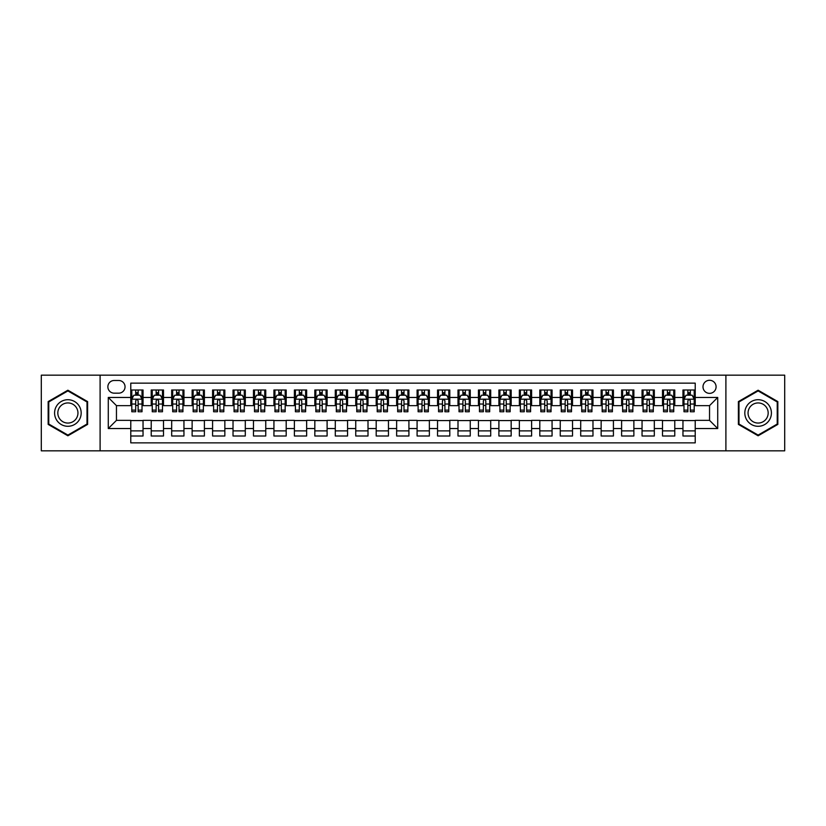 <?xml version="1.0" encoding="UTF-8"?>
<svg xmlns="http://www.w3.org/2000/svg" width="826" height="826" viewBox="0 0 826 826"><rect width="100%" height="100%" fill="white"/><g stroke="black" fill="none" stroke-linecap="round" stroke-linejoin="round"><path stroke-width="1.24" d="M709.544 380.28A6.546 6.546 0 0 0 702.998 386.826A6.546 6.546 0 0 0 709.544 393.362A6.546 6.546 0 0 0 716.09 386.826A6.546 6.546 0 0 0 709.544 380.28M725.899 450.831L784.7 450.831L784.7 375.169L725.899 375.169L725.899 450.831L100.101 450.831L100.101 375.169L41.3 375.169L41.3 450.831L100.101 450.831M695.224 389.996L682.957 389.996L682.957 397.461L674.78 397.461L674.78 405.638L682.957 405.638L682.957 397.461M674.78 397.461L674.78 389.996L662.504 389.996L662.504 397.461L654.326 397.461L654.326 405.638L662.504 405.638L662.504 397.461M654.326 397.461L654.326 389.996L642.05 389.996L642.05 397.461L633.872 397.461L633.872 405.638L642.05 405.638L642.05 397.461M633.872 397.461L633.872 389.996L621.606 389.996L621.606 397.461L613.419 397.461L613.419 405.638L621.606 405.638L621.606 397.461M613.419 397.461L613.419 389.996L601.152 389.996L601.152 397.461L592.975 397.461L592.975 405.638L601.152 405.638L601.152 397.461M592.975 397.461L592.975 389.996L580.699 389.996L580.699 397.461L572.521 397.461L572.521 405.638L580.699 405.638L580.699 397.461M572.521 397.461L572.521 389.996L560.245 389.996L560.245 397.461L552.067 397.461L552.067 405.638L560.245 405.638L560.245 397.461M552.067 397.461L552.067 389.996L539.801 389.996L539.801 397.461L531.614 397.461L531.614 405.638L539.801 405.638L539.801 397.461M531.614 397.461L531.614 389.996L519.347 389.996L519.347 397.461L511.17 397.461L511.17 405.638L519.347 405.638L519.347 397.461M511.17 397.461L511.17 389.996L498.894 389.996L498.894 397.461L490.716 397.461L490.716 405.638L498.894 405.638L498.894 397.461M490.716 397.461L490.716 389.996L478.44 389.996L478.44 397.461L470.262 397.461L470.262 405.638L478.44 405.638L478.44 397.461M470.262 397.461L470.262 389.996L457.996 389.996L457.996 397.461L449.809 397.461L449.809 405.638L457.996 405.638L457.996 397.461M449.809 397.461L449.809 389.996L437.543 389.996L437.543 397.461L429.365 397.461L429.365 405.638L437.543 405.638L437.543 397.461M429.365 397.461L429.365 389.996L417.089 389.996L417.089 397.461L408.911 397.461L408.911 405.638L417.089 405.638L417.089 397.461M408.911 397.461L408.911 389.996L396.635 389.996L396.635 397.461L388.457 397.461L388.457 405.638L396.635 405.638L396.635 397.461M388.457 397.461L388.457 389.996L376.191 389.996L376.191 397.461L368.004 397.461L368.004 405.638L376.191 405.638L376.191 397.461M368.004 397.461L368.004 389.996L355.738 389.996L355.738 397.461L347.56 397.461L347.56 405.638L355.738 405.638L355.738 397.461M347.56 397.461L347.56 389.996L335.284 389.996L335.284 397.461L327.106 397.461L327.106 405.638L335.284 405.638L335.284 397.461M327.106 397.461L327.106 389.996L314.83 389.996L314.83 397.461L306.652 397.461L306.652 405.638L314.83 405.638L314.83 397.461M306.652 397.461L306.652 389.996L294.386 389.996L294.386 397.461L286.199 397.461L286.199 405.638L294.386 405.638L294.386 397.461M286.199 397.461L286.199 389.996L273.933 389.996L273.933 397.461L265.755 397.461L265.755 405.638L273.933 405.638L273.933 397.461M265.755 397.461L265.755 389.996L253.479 389.996L253.479 397.461L245.301 397.461L245.301 405.638L253.479 405.638L253.479 397.461M245.301 397.461L245.301 389.996L233.025 389.996L233.025 397.461L224.848 397.461L224.848 405.638L233.025 405.638L233.025 397.461M224.848 397.461L224.848 389.996L212.581 389.996L212.581 397.461L204.394 397.461L204.394 405.638L212.581 405.638L212.581 397.461M204.394 397.461L204.394 389.996L192.128 389.996L192.128 397.461L183.95 397.461L183.95 405.638L192.128 405.638L192.128 397.461M183.95 397.461L183.95 389.996L171.674 389.996L171.674 397.461L163.496 397.461L163.496 405.638L171.674 405.638L171.674 397.461M163.496 397.461L163.496 389.996L151.22 389.996L151.22 405.638L143.043 405.638L143.043 389.996L130.776 389.996M130.776 436.004L143.043 436.004L143.043 420.362L151.22 420.362L151.22 436.004L163.496 436.004L163.496 420.362L171.674 420.362L171.674 428.539L163.496 428.539M171.674 428.539L171.674 436.004L183.95 436.004L183.95 420.362L192.128 420.362L192.128 428.539L183.95 428.539M192.128 428.539L192.128 436.004L204.394 436.004L204.394 420.362L212.581 420.362L212.581 428.539L204.394 428.539M212.581 428.539L212.581 436.004L224.848 436.004L224.848 420.362L233.025 420.362L233.025 428.539L224.848 428.539M233.025 428.539L233.025 436.004L245.301 436.004L245.301 420.362L253.479 420.362L253.479 428.539L245.301 428.539M253.479 428.539L253.479 436.004L265.755 436.004L265.755 420.362L273.933 420.362L273.933 428.539L265.755 428.539M273.933 428.539L273.933 436.004L286.199 436.004L286.199 420.362L294.386 420.362L294.386 428.539L286.199 428.539M294.386 428.539L294.386 436.004L306.652 436.004L306.652 420.362L314.83 420.362L314.83 428.539L306.652 428.539M314.83 428.539L314.83 436.004L327.106 436.004L327.106 420.362L335.284 420.362L335.284 428.539L327.106 428.539M335.284 428.539L335.284 436.004L347.56 436.004L347.56 420.362L355.738 420.362L355.738 428.539L347.56 428.539M355.738 428.539L355.738 436.004L368.004 436.004L368.004 420.362L376.191 420.362L376.191 428.539L368.004 428.539M376.191 428.539L376.191 436.004L388.457 436.004L388.457 420.362L396.635 420.362L396.635 428.539L388.457 428.539M396.635 428.539L396.635 436.004L408.911 436.004L408.911 420.362L417.089 420.362L417.089 428.539L408.911 428.539M417.089 428.539L417.089 436.004L429.365 436.004L429.365 420.362L437.543 420.362L437.543 428.539L429.365 428.539M437.543 428.539L437.543 436.004L449.809 436.004L449.809 420.362L457.996 420.362L457.996 428.539L449.809 428.539M457.996 428.539L457.996 436.004L470.262 436.004L470.262 420.362L478.44 420.362L478.44 428.539L470.262 428.539M478.44 428.539L478.44 436.004L490.716 436.004L490.716 420.362L498.894 420.362L498.894 428.539L490.716 428.539M498.894 428.539L498.894 436.004L511.17 436.004L511.17 420.362L519.347 420.362L519.347 428.539L511.17 428.539M519.347 428.539L519.347 436.004L531.614 436.004L531.614 420.362L539.801 420.362L539.801 428.539L531.614 428.539M539.801 428.539L539.801 436.004L552.067 436.004L552.067 420.362L560.245 420.362L560.245 428.539L552.067 428.539M560.245 428.539L560.245 436.004L572.521 436.004L572.521 420.362L580.699 420.362L580.699 428.539L572.521 428.539M580.699 428.539L580.699 436.004L592.975 436.004L592.975 420.362L601.152 420.362L601.152 428.539L592.975 428.539M601.152 428.539L601.152 436.004L613.419 436.004L613.419 420.362L621.606 420.362L621.606 428.539L613.419 428.539M621.606 428.539L621.606 436.004L633.872 436.004L633.872 420.362L642.05 420.362L642.05 428.539L633.872 428.539M642.05 428.539L642.05 436.004L654.326 436.004L654.326 420.362L662.504 420.362L662.504 428.539L654.326 428.539M662.504 428.539L662.504 436.004L674.78 436.004L674.78 420.362L682.957 420.362L682.957 428.539L674.78 428.539M114.205 393.166L118.707 393.166A6.34 6.34 0 0 0 125.046 386.826A6.34 6.34 0 0 0 118.707 380.487L114.205 380.487A6.34 6.34 0 0 0 107.865 386.826A6.34 6.34 0 0 0 114.205 393.166M725.899 375.169L100.101 375.169M695.224 397.461L695.224 383.14L130.776 383.14L130.776 405.638L116.456 405.638L116.456 420.362L130.776 420.362L130.776 442.86L695.224 442.86L695.224 420.362L709.544 420.362L709.544 405.638L695.224 405.638L695.224 397.461L717.722 397.461L717.722 428.539L695.224 428.539M130.776 428.539L108.278 428.539L108.278 397.461L130.776 397.461M682.957 428.539L682.957 436.004L695.224 436.004M130.776 395.107L131.799 395.107M135.681 395.107L138.138 395.107M142.02 395.107L143.043 395.107M130.776 405.432L131.799 405.432M135.681 405.432L138.138 405.432M142.02 405.432L143.043 405.432M130.776 420.568L143.043 420.568M130.776 430.893L143.043 430.893M151.22 405.432L152.252 405.432M156.135 405.432L158.592 405.432M162.474 405.432L163.496 405.432M151.22 395.107L152.252 395.107M156.135 395.107L158.592 395.107M162.474 395.107L163.496 395.107M151.22 420.568L163.496 420.568M151.22 430.893L163.496 430.893M171.674 420.568L183.95 420.568M171.674 430.893L183.95 430.893M171.674 395.107L172.696 395.107M176.588 395.107L179.036 395.107M182.928 395.107L183.95 395.107M171.674 405.432L172.696 405.432M176.588 405.432L179.036 405.432M182.928 405.432L183.95 405.432M192.128 420.568L204.394 420.568M192.128 430.893L204.394 430.893M192.128 395.107L193.15 395.107M197.032 395.107L199.489 395.107M203.372 395.107L204.394 395.107M192.128 405.432L193.15 405.432M197.032 405.432L199.489 405.432M203.372 405.432L204.394 405.432M212.581 420.568L224.848 420.568M212.581 430.893L224.848 430.893M212.581 395.107L213.604 395.107M217.486 395.107L219.943 395.107M223.825 395.107L224.848 395.107M212.581 405.432L213.604 405.432M217.486 405.432L219.943 405.432M223.825 405.432L224.848 405.432M233.025 420.568L245.301 420.568M233.025 430.893L245.301 430.893M233.025 395.107L234.057 395.107M237.94 395.107L240.397 395.107M244.279 395.107L245.301 395.107M233.025 405.432L234.057 405.432M237.94 405.432L240.397 405.432M244.279 405.432L245.301 405.432M253.479 420.568L265.755 420.568M253.479 430.893L265.755 430.893M253.479 395.107L254.501 395.107M258.393 395.107L260.84 395.107M264.733 395.107L265.755 395.107M253.479 405.432L254.501 405.432M258.393 405.432L260.84 405.432M264.733 405.432L265.755 405.432M273.933 420.568L286.199 420.568M273.933 430.893L286.199 430.893M273.933 395.107L274.955 395.107M278.837 395.107L281.294 395.107M285.176 395.107L286.199 395.107M273.933 405.432L274.955 405.432M278.837 405.432L281.294 405.432M285.176 405.432L286.199 405.432M294.386 420.568L306.652 420.568M294.386 430.893L306.652 430.893M294.386 395.107L295.409 395.107M299.291 395.107L301.748 395.107M305.63 395.107L306.652 395.107M294.386 405.432L295.409 405.432M299.291 405.432L301.748 405.432M305.63 405.432L306.652 405.432M314.83 420.568L327.106 420.568M314.83 430.893L327.106 430.893M314.83 395.107L315.852 395.107M319.745 395.107L322.202 395.107M326.084 395.107L327.106 395.107M314.83 405.432L315.852 405.432M319.745 405.432L322.202 405.432M326.084 405.432L327.106 405.432M335.284 420.568L347.56 420.568M335.284 430.893L347.56 430.893M335.284 395.107L336.306 395.107M340.198 395.107L342.645 395.107M346.538 395.107L347.56 395.107M335.284 405.432L336.306 405.432M340.198 405.432L342.645 405.432M346.538 405.432L347.56 405.432M355.738 420.568L368.004 420.568M355.738 430.893L368.004 430.893M355.738 395.107L356.76 395.107M360.642 395.107L363.099 395.107M366.981 395.107L368.004 395.107M355.738 405.432L356.76 405.432M360.642 405.432L363.099 405.432M366.981 405.432L368.004 405.432M376.191 420.568L388.457 420.568M376.191 430.893L388.457 430.893M376.191 395.107L377.214 395.107M381.096 395.107L383.553 395.107M387.435 395.107L388.457 395.107M376.191 405.432L377.214 405.432M381.096 405.432L383.553 405.432M387.435 405.432L388.457 405.432M396.635 420.568L408.911 420.568M396.635 430.893L408.911 430.893M396.635 395.107L397.657 395.107M401.55 395.107L403.997 395.107M407.889 395.107L408.911 395.107M396.635 405.432L397.657 405.432M401.55 405.432L403.997 405.432M407.889 405.432L408.911 405.432M417.089 420.568L429.365 420.568M417.089 430.893L429.365 430.893M417.089 395.107L418.111 395.107M422.003 395.107L424.45 395.107M428.343 395.107L429.365 395.107M417.089 405.432L418.111 405.432M422.003 405.432L424.45 405.432M428.343 405.432L429.365 405.432M437.543 420.568L449.809 420.568M437.543 430.893L449.809 430.893M437.543 395.107L438.565 395.107M442.447 395.107L444.904 395.107M448.786 395.107L449.809 395.107M437.543 405.432L438.565 405.432M442.447 405.432L444.904 405.432M448.786 405.432L449.809 405.432M457.996 420.568L470.262 420.568M457.996 430.893L470.262 430.893M457.996 395.107L459.019 395.107M462.901 395.107L465.358 395.107M469.24 395.107L470.262 395.107M457.996 405.432L459.019 405.432M462.901 405.432L465.358 405.432M469.24 405.432L470.262 405.432M478.44 420.568L490.716 420.568M478.44 430.893L490.716 430.893M478.44 395.107L479.462 395.107M483.355 395.107L485.802 395.107M489.694 395.107L490.716 395.107M478.44 405.432L479.462 405.432M483.355 405.432L485.802 405.432M489.694 405.432L490.716 405.432M498.894 420.568L511.17 420.568M498.894 430.893L511.17 430.893M498.894 395.107L499.916 395.107M503.798 395.107L506.255 395.107M510.148 395.107L511.17 395.107M498.894 405.432L499.916 405.432M503.798 405.432L506.255 405.432M510.148 405.432L511.17 405.432M519.347 420.568L531.614 420.568M519.347 430.893L531.614 430.893M519.347 395.107L520.37 395.107M524.252 395.107L526.709 395.107M530.591 395.107L531.614 395.107M519.347 405.432L520.37 405.432M524.252 405.432L526.709 405.432M530.591 405.432L531.614 405.432M539.801 420.568L552.067 420.568M539.801 430.893L552.067 430.893M539.801 395.107L540.823 395.107M544.706 395.107L547.163 395.107M551.045 395.107L552.067 395.107M539.801 405.432L540.823 405.432M544.706 405.432L547.163 405.432M551.045 405.432L552.067 405.432M560.245 420.568L572.521 420.568M560.245 430.893L572.521 430.893M560.245 395.107L561.267 395.107M565.16 395.107L567.607 395.107M571.499 395.107L572.521 395.107M560.245 405.432L561.267 405.432M565.16 405.432L567.607 405.432M571.499 405.432L572.521 405.432M580.699 420.568L592.975 420.568M580.699 430.893L592.975 430.893M580.699 395.107L581.721 395.107M585.603 395.107L588.06 395.107M591.943 395.107L592.975 395.107M580.699 405.432L581.721 405.432M585.603 405.432L588.06 405.432M591.943 405.432L592.975 405.432M601.152 420.568L613.419 420.568M601.152 430.893L613.419 430.893M601.152 395.107L602.175 395.107M606.057 395.107L608.514 395.107M612.396 395.107L613.419 395.107M601.152 405.432L602.175 405.432M606.057 405.432L608.514 405.432M612.396 405.432L613.419 405.432M621.606 420.568L633.872 420.568M621.606 430.893L633.872 430.893M621.606 395.107L622.628 395.107M626.511 395.107L628.968 395.107M632.85 395.107L633.872 395.107M621.606 405.432L622.628 405.432M626.511 405.432L628.968 405.432M632.85 405.432L633.872 405.432M642.05 420.568L654.326 420.568M642.05 430.893L654.326 430.893M642.05 395.107L643.072 395.107M646.965 395.107L649.412 395.107M653.304 395.107L654.326 395.107M642.05 405.432L643.072 405.432M646.965 405.432L649.412 405.432M653.304 405.432L654.326 405.432M662.504 420.568L674.78 420.568M662.504 430.893L674.78 430.893M662.504 395.107L663.526 395.107M667.408 395.107L669.865 395.107M673.748 395.107L674.78 395.107M662.504 405.432L663.526 405.432M667.408 405.432L669.865 405.432M673.748 405.432L674.78 405.432M682.957 420.568L695.224 420.568M682.957 430.893L695.224 430.893M682.957 395.107L683.98 395.107M687.862 395.107L690.319 395.107M694.201 395.107L695.224 395.107M682.957 405.432L683.98 405.432M687.862 405.432L690.319 405.432M694.201 405.432L695.224 405.432M116.456 405.638L108.278 397.461M116.456 420.362L108.278 428.539M717.722 397.461L709.544 405.638M717.722 428.539L709.544 420.362M67.887 435.787L87.618 424.399L87.618 401.601L67.887 390.213L48.156 401.601L48.156 424.399L67.887 435.787M777.844 401.601L758.113 390.213L738.382 401.601L738.382 424.399L758.113 435.787L777.844 424.399L777.844 401.601M138.138 392.649L135.681 392.649M142.02 410.109L138.138 410.109L138.138 411.771L142.02 411.771L142.02 399.299L139.976 395.21L133.843 395.21L131.799 399.299L131.799 411.771L135.681 411.771L135.681 410.109L131.799 410.109M131.799 399.299L131.799 389.996M142.02 399.299L142.02 389.996M135.681 395.21L135.681 389.996M138.138 389.996L138.138 395.21M138.138 410.109L138.138 400.827C137.322 399.257 136.496 399.257 135.681 400.827L135.681 410.109M67.887 399.712A13.288 13.288 0 0 0 54.588 413A13.288 13.288 0 0 0 67.887 426.288A13.288 13.288 0 0 0 81.175 413A13.288 13.288 0 0 0 67.887 399.712M67.887 402.933A10.067 10.067 0 0 0 57.82 413A10.067 10.067 0 0 0 67.887 423.067A10.067 10.067 0 0 0 77.954 413A10.067 10.067 0 0 0 67.887 402.933M87.009 424.037L67.887 435.075L48.765 424.037L48.765 401.963L67.887 390.925L87.009 401.963L87.009 424.037M746.601 406.351A13.288 13.288 0 0 0 751.464 424.512A13.288 13.288 0 0 0 769.625 419.649A13.288 13.288 0 0 0 764.762 401.488A13.288 13.288 0 0 0 746.601 406.351M749.399 407.972A10.067 10.067 0 0 0 753.085 421.714A10.067 10.067 0 0 0 766.827 418.028A10.067 10.067 0 0 0 763.141 404.286A10.067 10.067 0 0 0 749.399 407.972M777.235 401.963L777.235 424.037L758.113 435.075L738.991 424.037L738.991 401.963L758.113 390.925L777.235 401.963M158.592 392.649L156.135 392.649M162.474 410.109L158.592 410.109L158.592 411.771L162.474 411.771L162.474 399.299L160.43 395.21L154.297 395.21L152.252 399.299L152.252 411.771L156.135 411.771L156.135 410.109L152.252 410.109M152.252 399.299L152.252 389.996M162.474 399.299L162.474 389.996M156.135 395.21L156.135 389.996M158.592 389.996L158.592 395.21M158.592 410.109L158.592 400.827C157.766 399.257 156.95 399.257 156.135 400.827L156.135 410.109M179.036 392.649L176.588 392.649M182.928 410.109L179.036 410.109L179.036 411.771L182.928 411.771L182.928 399.299L180.884 395.21L174.74 395.21L172.696 399.299L172.696 411.771L176.588 411.771L176.588 410.109L172.696 410.109M172.696 399.299L172.696 389.996M182.928 399.299L182.928 389.996M176.588 395.21L176.588 389.996M179.036 389.996L179.036 395.21M179.036 410.109L179.036 400.827C178.22 399.257 177.404 399.257 176.588 400.827L176.588 410.109M199.489 392.649L197.032 392.649M203.372 410.109L199.489 410.109L199.489 411.771L203.372 411.771L203.372 399.299L201.327 395.21L195.194 395.21L193.15 399.299L193.15 411.771L197.032 411.771L197.032 410.109L193.15 410.109M193.15 399.299L193.15 389.996M203.372 399.299L203.372 389.996M197.032 395.21L197.032 389.996M199.489 389.996L199.489 395.21M199.489 410.109L199.489 400.827C198.674 399.257 197.858 399.257 197.032 400.827L197.032 410.109M219.943 392.649L217.486 392.649M223.825 410.109L219.943 410.109L219.943 411.771L223.825 411.771L223.825 399.299L221.781 395.21L215.648 395.21L213.604 399.299L213.604 411.771L217.486 411.771L217.486 410.109L213.604 410.109M213.604 399.299L213.604 389.996M223.825 399.299L223.825 389.996M217.486 395.21L217.486 389.996M219.943 389.996L219.943 395.21M219.943 410.109L219.943 400.827C219.127 399.257 218.301 399.257 217.486 400.827L217.486 410.109M240.397 392.649L237.94 392.649M244.279 410.109L240.397 410.109L240.397 411.771L244.279 411.771L244.279 399.299L242.235 395.21L236.102 395.21L234.057 399.299L234.057 411.771L237.94 411.771L237.94 410.109L234.057 410.109M234.057 399.299L234.057 389.996M244.279 399.299L244.279 389.996M237.94 395.21L237.94 389.996M240.397 389.996L240.397 395.21M240.397 410.109L240.397 400.827C239.571 399.257 238.755 399.257 237.94 400.827L237.94 410.109M260.84 392.649L258.393 392.649M264.733 410.109L260.84 410.109L260.84 411.771L264.733 411.771L264.733 399.299L262.689 395.21L256.545 395.21L254.501 399.299L254.501 411.771L258.393 411.771L258.393 410.109L254.501 410.109M254.501 399.299L254.501 389.996M264.733 399.299L264.733 389.996M258.393 395.21L258.393 389.996M260.84 389.996L260.84 395.21M260.84 410.109L260.84 400.827C260.025 399.257 259.209 399.257 258.393 400.827L258.393 410.109M281.294 392.649L278.837 392.649M285.176 410.109L281.294 410.109L281.294 411.771L285.176 411.771L285.176 399.299L283.132 395.21L276.999 395.21L274.955 399.299L274.955 411.771L278.837 411.771L278.837 410.109L274.955 410.109M274.955 399.299L274.955 389.996M285.176 399.299L285.176 389.996M278.837 395.21L278.837 389.996M281.294 389.996L281.294 395.21M281.294 410.109L281.294 400.827C280.479 399.257 279.663 399.257 278.837 400.827L278.837 410.109M301.748 392.649L299.291 392.649M305.63 410.109L301.748 410.109L301.748 411.771L305.63 411.771L305.63 399.299L303.586 395.21L297.453 395.21L295.409 399.299L295.409 411.771L299.291 411.771L299.291 410.109L295.409 410.109M295.409 399.299L295.409 389.996M305.63 399.299L305.63 389.996M299.291 395.21L299.291 389.996M301.748 389.996L301.748 395.21M301.748 410.109L301.748 400.827C300.932 399.257 300.106 399.257 299.291 400.827L299.291 410.109M322.202 392.649L319.745 392.649M326.084 410.109L322.202 410.109L322.202 411.771L326.084 411.771L326.084 399.299L324.04 395.21L317.907 395.21L315.852 399.299L315.852 411.771L319.745 411.771L319.745 410.109L315.852 410.109M315.852 399.299L315.852 389.996M326.084 399.299L326.084 389.996M319.745 395.21L319.745 389.996M322.202 389.996L322.202 395.21M322.202 410.109L322.202 400.827C321.376 399.257 320.56 399.257 319.745 400.827L319.745 410.109M342.645 392.649L340.198 392.649M346.538 410.109L342.645 410.109L342.645 411.771L346.538 411.771L346.538 399.299L344.494 395.21L338.35 395.21L336.306 399.299L336.306 411.771L340.198 411.771L340.198 410.109L336.306 410.109M336.306 399.299L336.306 389.996M346.538 399.299L346.538 389.996M340.198 395.21L340.198 389.996M342.645 389.996L342.645 395.21M342.645 410.109L342.645 400.827C341.83 399.257 341.014 399.257 340.198 400.827L340.198 410.109M363.099 392.649L360.642 392.649M366.981 410.109L363.099 410.109L363.099 411.771L366.981 411.771L366.981 399.299L364.937 395.21L358.804 395.21L356.76 399.299L356.76 411.771L360.642 411.771L360.642 410.109L356.76 410.109M356.76 399.299L356.76 389.996M366.981 399.299L366.981 389.996M360.642 395.21L360.642 389.996M363.099 389.996L363.099 395.21M363.099 410.109L363.099 400.827C362.284 399.257 361.468 399.257 360.642 400.827L360.642 410.109M383.553 392.649L381.096 392.649M387.435 410.109L383.553 410.109L383.553 411.771L387.435 411.771L387.435 399.299L385.391 395.21L379.258 395.21L377.214 399.299L377.214 411.771L381.096 411.771L381.096 410.109L377.214 410.109M377.214 399.299L377.214 389.996M387.435 399.299L387.435 389.996M381.096 395.21L381.096 389.996M383.553 389.996L383.553 395.21M383.553 410.109L383.553 400.827C382.737 399.257 381.911 399.257 381.096 400.827L381.096 410.109M403.997 392.649L401.55 392.649M407.889 410.109L403.997 410.109L403.997 411.771L407.889 411.771L407.889 399.299L405.845 395.21L399.712 395.21L397.657 399.299L397.657 411.771L401.55 411.771L401.55 410.109L397.657 410.109M397.657 399.299L397.657 389.996M407.889 399.299L407.889 389.996M401.55 395.21L401.55 389.996M403.997 389.996L403.997 395.21M403.997 410.109L403.997 400.827C403.181 399.257 402.365 399.257 401.55 400.827L401.55 410.109M424.45 392.649L422.003 392.649M428.343 410.109L424.45 410.109L424.45 411.771L428.343 411.771L428.343 399.299L426.288 395.21L420.155 395.21L418.111 399.299L418.111 411.771L422.003 411.771L422.003 410.109L418.111 410.109M418.111 399.299L418.111 389.996M428.343 399.299L428.343 389.996M422.003 395.21L422.003 389.996M424.45 389.996L424.45 395.21M424.45 410.109L424.45 400.827C423.635 399.257 422.819 399.257 422.003 400.827L422.003 410.109M444.904 392.649L442.447 392.649M448.786 410.109L444.904 410.109L444.904 411.771L448.786 411.771L448.786 399.299L446.742 395.21L440.609 395.21L438.565 399.299L438.565 411.771L442.447 411.771L442.447 410.109L438.565 410.109M438.565 399.299L438.565 389.996M448.786 399.299L448.786 389.996M442.447 395.21L442.447 389.996M444.904 389.996L444.904 395.21M444.904 410.109L444.904 400.827C444.089 399.257 443.273 399.257 442.447 400.827L442.447 410.109M465.358 392.649L462.901 392.649M469.24 410.109L465.358 410.109L465.358 411.771L469.24 411.771L469.24 399.299L467.196 395.21L461.063 395.21L459.019 399.299L459.019 411.771L462.901 411.771L462.901 410.109L459.019 410.109M459.019 399.299L459.019 389.996M469.24 399.299L469.24 389.996M462.901 395.21L462.901 389.996M465.358 389.996L465.358 395.21M465.358 410.109L465.358 400.827C464.542 399.257 463.716 399.257 462.901 400.827L462.901 410.109M485.802 392.649L483.355 392.649M489.694 410.109L485.802 410.109L485.802 411.771L489.694 411.771L489.694 399.299L487.65 395.21L481.506 395.21L479.462 399.299L479.462 411.771L483.355 411.771L483.355 410.109L479.462 410.109M479.462 399.299L479.462 389.996M489.694 399.299L489.694 389.996M483.355 395.21L483.355 389.996M485.802 389.996L485.802 395.21M485.802 410.109L485.802 400.827C484.986 399.257 484.17 399.257 483.355 400.827L483.355 410.109M506.255 392.649L503.798 392.649M510.148 410.109L506.255 410.109L506.255 411.771L510.148 411.771L510.148 399.299L508.093 395.21L501.96 395.21L499.916 399.299L499.916 411.771L503.798 411.771L503.798 410.109L499.916 410.109M499.916 399.299L499.916 389.996M510.148 399.299L510.148 389.996M503.798 395.21L503.798 389.996M506.255 389.996L506.255 395.21M506.255 410.109L506.255 400.827C505.44 399.257 504.624 399.257 503.798 400.827L503.798 410.109M526.709 392.649L524.252 392.649M530.591 410.109L526.709 410.109L526.709 411.771L530.591 411.771L530.591 399.299L528.547 395.21L522.414 395.21L520.37 399.299L520.37 411.771L524.252 411.771L524.252 410.109L520.37 410.109M520.37 399.299L520.37 389.996M530.591 399.299L530.591 389.996M524.252 395.21L524.252 389.996M526.709 389.996L526.709 395.21M526.709 410.109L526.709 400.827C525.894 399.257 525.078 399.257 524.252 400.827L524.252 410.109M547.163 392.649L544.706 392.649M551.045 410.109L547.163 410.109L547.163 411.771L551.045 411.771L551.045 399.299L549.001 395.21L542.868 395.21L540.823 399.299L540.823 411.771L544.706 411.771L544.706 410.109L540.823 410.109M540.823 399.299L540.823 389.996M551.045 399.299L551.045 389.996M544.706 395.21L544.706 389.996M547.163 389.996L547.163 395.21M547.163 410.109L547.163 400.827C546.347 399.257 545.521 399.257 544.706 400.827L544.706 410.109M567.607 392.649L565.16 392.649M571.499 410.109L567.607 410.109L567.607 411.771L571.499 411.771L571.499 399.299L569.455 395.21L563.311 395.21L561.267 399.299L561.267 411.771L565.16 411.771L565.16 410.109L561.267 410.109M561.267 399.299L561.267 389.996M571.499 399.299L571.499 389.996M565.16 395.21L565.16 389.996M567.607 389.996L567.607 395.21M567.607 410.109L567.607 400.827C566.791 399.257 565.975 399.257 565.16 400.827L565.16 410.109M588.06 392.649L585.603 392.649M591.943 410.109L588.06 410.109L588.06 411.771L591.943 411.771L591.943 399.299L589.898 395.21L583.765 395.21L581.721 399.299L581.721 411.771L585.603 411.771L585.603 410.109L581.721 410.109M581.721 399.299L581.721 389.996M591.943 399.299L591.943 389.996M585.603 395.21L585.603 389.996M588.06 389.996L588.06 395.21M588.06 410.109L588.06 400.827C587.245 399.257 586.429 399.257 585.603 400.827L585.603 410.109M608.514 392.649L606.057 392.649M612.396 410.109L608.514 410.109L608.514 411.771L612.396 411.771L612.396 399.299L610.352 395.21L604.219 395.21L602.175 399.299L602.175 411.771L606.057 411.771L606.057 410.109L602.175 410.109M602.175 399.299L602.175 389.996M612.396 399.299L612.396 389.996M606.057 395.21L606.057 389.996M608.514 389.996L608.514 395.21M608.514 410.109L608.514 400.827C607.699 399.257 606.883 399.257 606.057 400.827L606.057 410.109M628.968 392.649L626.511 392.649M632.85 410.109L628.968 410.109L628.968 411.771L632.85 411.771L632.85 399.299L630.806 395.21L624.673 395.21L622.628 399.299L622.628 411.771L626.511 411.771L626.511 410.109L622.628 410.109M622.628 399.299L622.628 389.996M632.85 399.299L632.85 389.996M626.511 395.21L626.511 389.996M628.968 389.996L628.968 395.21M628.968 410.109L628.968 400.827C628.152 399.257 627.326 399.257 626.511 400.827L626.511 410.109M649.412 392.649L646.965 392.649M653.304 410.109L649.412 410.109L649.412 411.771L653.304 411.771L653.304 399.299L651.26 395.21L645.116 395.21L643.072 399.299L643.072 411.771L646.965 411.771L646.965 410.109L643.072 410.109M643.072 399.299L643.072 389.996M653.304 399.299L653.304 389.996M646.965 395.21L646.965 389.996M649.412 389.996L649.412 395.21M649.412 410.109L649.412 400.827C648.596 399.257 647.78 399.257 646.965 400.827L646.965 410.109M669.865 392.649L667.408 392.649M673.748 410.109L669.865 410.109L669.865 411.771L673.748 411.771L673.748 399.299L671.703 395.21L665.57 395.21L663.526 399.299L663.526 411.771L667.408 411.771L667.408 410.109L663.526 410.109M663.526 399.299L663.526 389.996M673.748 399.299L673.748 389.996M667.408 395.21L667.408 389.996M669.865 389.996L669.865 395.21M669.865 410.109L669.865 400.827C669.05 399.257 668.234 399.257 667.408 400.827L667.408 410.109M690.319 392.649L687.862 392.649M694.201 410.109L690.319 410.109L690.319 411.771L694.201 411.771L694.201 399.299L692.157 395.21L686.024 395.21L683.98 399.299L683.98 411.771L687.862 411.771L687.862 410.109L683.98 410.109M683.98 399.299L683.98 389.996M694.201 399.299L694.201 389.996M687.862 395.21L687.862 389.996M690.319 389.996L690.319 395.21M690.319 410.109L690.319 400.827C689.503 399.257 688.688 399.257 687.862 400.827L687.862 410.109M151.22 428.539L143.043 428.539M151.22 397.461L143.043 397.461M141.969 399.195L131.85 399.195M131.799 396.335L133.275 396.335M140.544 396.335L142.02 396.335M135.681 404.038L131.799 404.038M142.02 404.038L138.138 404.038M138.138 393.95L135.681 393.95M162.423 399.195L152.294 399.195M152.252 396.335L153.729 396.335M160.987 396.335L162.474 396.335M156.135 404.038L152.252 404.038M162.474 404.038L158.592 404.038M158.592 393.95L156.135 393.95M182.876 399.195L172.748 399.195M172.696 396.335L174.183 396.335M181.441 396.335L182.928 396.335M176.588 404.038L172.696 404.038M182.928 404.038L179.036 404.038M179.036 393.95L176.588 393.95M203.32 399.195L193.201 399.195M193.15 396.335L194.637 396.335M201.895 396.335L203.372 396.335M197.032 404.038L193.15 404.038M203.372 404.038L199.489 404.038M199.489 393.95L197.032 393.95M223.774 399.195L213.655 399.195M213.604 396.335L215.08 396.335M222.349 396.335L223.825 396.335M217.486 404.038L213.604 404.038M223.825 404.038L219.943 404.038M219.943 393.95L217.486 393.95M244.228 399.195L234.099 399.195M234.057 396.335L235.534 396.335M242.792 396.335L244.279 396.335M237.94 404.038L234.057 404.038M244.279 404.038L240.397 404.038M240.397 393.95L237.94 393.95M264.681 399.195L254.553 399.195M254.501 396.335L255.988 396.335M263.246 396.335L264.733 396.335M258.393 404.038L254.501 404.038M264.733 404.038L260.84 404.038M260.84 393.95L258.393 393.95M285.125 399.195L275.006 399.195M274.955 396.335L276.442 396.335M283.7 396.335L285.176 396.335M278.837 404.038L274.955 404.038M285.176 404.038L281.294 404.038M281.294 393.95L278.837 393.95M305.579 399.195L295.46 399.195M295.409 396.335L296.885 396.335M304.154 396.335L305.63 396.335M299.291 404.038L295.409 404.038M305.63 404.038L301.748 404.038M301.748 393.95L299.291 393.95M326.033 399.195L315.904 399.195M315.852 396.335L317.339 396.335M324.597 396.335L326.084 396.335M319.745 404.038L315.852 404.038M326.084 404.038L322.202 404.038M322.202 393.95L319.745 393.95M346.486 399.195L336.358 399.195M336.306 396.335L337.793 396.335M345.051 396.335L346.538 396.335M340.198 404.038L336.306 404.038M346.538 404.038L342.645 404.038M342.645 393.95L340.198 393.95M366.93 399.195L356.811 399.195M356.76 396.335L358.247 396.335M365.505 396.335L366.981 396.335M360.642 404.038L356.76 404.038M366.981 404.038L363.099 404.038M363.099 393.95L360.642 393.95M387.384 399.195L377.265 399.195M377.214 396.335L378.69 396.335M385.949 396.335L387.435 396.335M381.096 404.038L377.214 404.038M387.435 404.038L383.553 404.038M383.553 393.95L381.096 393.95M407.837 399.195L397.709 399.195M397.657 396.335L399.144 396.335M406.402 396.335L407.889 396.335M401.55 404.038L397.657 404.038M407.889 404.038L403.997 404.038M403.997 393.95L401.55 393.95M428.291 399.195L418.162 399.195M418.111 396.335L419.598 396.335M426.856 396.335L428.343 396.335M422.003 404.038L418.111 404.038M428.343 404.038L424.45 404.038M424.45 393.95L422.003 393.95M448.735 399.195L438.616 399.195M438.565 396.335L440.051 396.335M447.31 396.335L448.786 396.335M442.447 404.038L438.565 404.038M448.786 404.038L444.904 404.038M444.904 393.95L442.447 393.95M469.189 399.195L459.07 399.195M459.019 396.335L460.495 396.335M467.753 396.335L469.24 396.335M462.901 404.038L459.019 404.038M469.24 404.038L465.358 404.038M465.358 393.95L462.901 393.95M489.642 399.195L479.514 399.195M479.462 396.335L480.949 396.335M488.207 396.335L489.694 396.335M483.355 404.038L479.462 404.038M489.694 404.038L485.802 404.038M485.802 393.95L483.355 393.95M510.096 399.195L499.967 399.195M499.916 396.335L501.403 396.335M508.661 396.335L510.148 396.335M503.798 404.038L499.916 404.038M510.148 404.038L506.255 404.038M506.255 393.95L503.798 393.95M530.54 399.195L520.421 399.195M520.37 396.335L521.846 396.335M529.115 396.335L530.591 396.335M524.252 404.038L520.37 404.038M530.591 404.038L526.709 404.038M526.709 393.95L524.252 393.95M550.994 399.195L540.875 399.195M540.823 396.335L542.3 396.335M549.558 396.335L551.045 396.335M544.706 404.038L540.823 404.038M551.045 404.038L547.163 404.038M547.163 393.95L544.706 393.95M571.447 399.195L561.319 399.195M561.267 396.335L562.754 396.335M570.012 396.335L571.499 396.335M565.16 404.038L561.267 404.038M571.499 404.038L567.607 404.038M567.607 393.95L565.16 393.95M591.901 399.195L581.772 399.195M581.721 396.335L583.208 396.335M590.466 396.335L591.943 396.335M585.603 404.038L581.721 404.038M591.943 404.038L588.06 404.038M588.06 393.95L585.603 393.95M612.345 399.195L602.226 399.195M602.175 396.335L603.651 396.335M610.92 396.335L612.396 396.335M606.057 404.038L602.175 404.038M612.396 404.038L608.514 404.038M608.514 393.95L606.057 393.95M632.799 399.195L622.68 399.195M622.628 396.335L624.105 396.335M631.363 396.335L632.85 396.335M626.511 404.038L622.628 404.038M632.85 404.038L628.968 404.038M628.968 393.95L626.511 393.95M653.252 399.195L643.124 399.195M643.072 396.335L644.559 396.335M651.817 396.335L653.304 396.335M646.965 404.038L643.072 404.038M653.304 404.038L649.412 404.038M649.412 393.95L646.965 393.95M673.706 399.195L663.577 399.195M663.526 396.335L665.013 396.335M672.271 396.335L673.748 396.335M667.408 404.038L663.526 404.038M673.748 404.038L669.865 404.038M669.865 393.95L667.408 393.95M694.15 399.195L684.031 399.195M683.98 396.335L685.456 396.335M692.725 396.335L694.201 396.335M687.862 404.038L683.98 404.038M694.201 404.038L690.319 404.038M690.319 393.95L687.862 393.95"/></g></svg>
